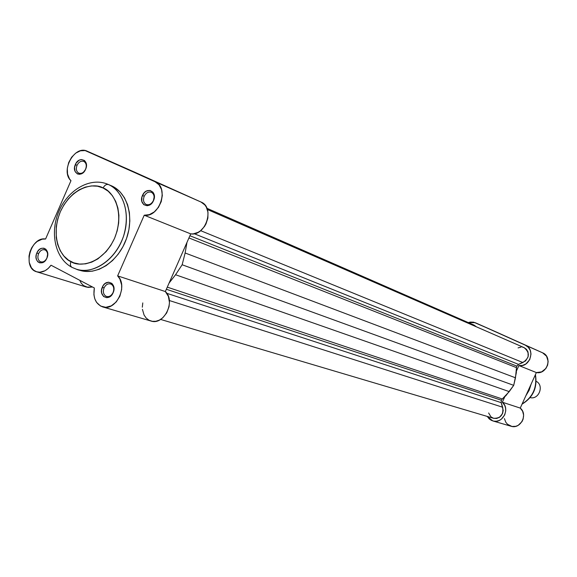 <?xml version="1.0" encoding="UTF-8"?>
<svg xmlns="http://www.w3.org/2000/svg" width="577" height="577" viewBox="0 0 577 577"><rect width="100%" height="100%" fill="white"/><g stroke="black" fill="none" stroke-linecap="round" stroke-linejoin="round"><path stroke-width="0.87" d="M46.917 258.013C48.201 254.349 47.646 251.687 45.266 250.021C42.583 249.062 40.347 250.274 38.572 253.656L36.863 252.942C40.491 243.876 51.028 249.293 46.881 258.171L46.917 258.013C45.345 261.1 43.297 262.384 40.772 261.879L40.202 261.641C37.837 259.96 37.289 257.299 38.572 253.656C40.152 250.555 42.208 249.271 44.754 249.805L45.266 250.021C47.646 251.687 48.201 254.349 46.917 258.013L47.725 253.844L47.177 251.19L45.821 249.214L43.859 248.197L41.602 248.305L39.387 249.509L37.548 251.63L36.373 254.349L36.019 257.248L36.56 259.888L37.902 261.879L39.856 262.903L43.253 262.347L45.331 260.645L46.881 258.171C43.188 267.281 32.723 261.734 36.863 252.942L38.572 253.656C37.289 257.299 37.837 259.96 40.202 261.641C42.886 262.622 45.121 261.41 46.917 258.013M85.591 169.249C86.875 165.577 86.298 162.974 83.853 161.43C81.105 160.601 78.833 161.892 77.037 165.31L75.342 164.553C78.984 155.451 89.788 160.348 85.612 169.292L85.591 169.249C83.838 172.61 81.602 173.915 78.89 173.172L78.76 173.114C76.33 171.564 75.753 168.96 77.037 165.31C78.804 161.935 81.047 160.63 83.78 161.401L83.853 161.43C86.298 162.974 86.875 165.577 85.591 169.249L86.391 166.414L85.865 162.389L84.466 160.493L81.321 159.533L78.991 160.291L76.034 163.233L74.563 167.417L75.075 171.427L77.405 173.929L79.604 174.312L83.038 172.797L85.612 169.292C81.898 178.444 71.166 173.417 75.342 164.553L77.037 165.31C75.753 168.96 76.33 171.564 78.76 173.114C81.508 173.965 83.78 172.682 85.591 169.249M113.063 292.553C114.397 288.752 113.77 285.961 111.202 284.18C108.31 283.134 105.937 284.36 104.076 287.858L102.331 287.13C106.103 277.725 117.456 283.559 113.121 292.763L113.063 292.553C111.448 295.712 109.291 297.032 106.601 296.506L105.923 296.225C103.362 294.429 102.749 291.645 104.076 287.858C105.706 284.677 107.877 283.372 110.589 283.927L111.202 284.18C113.77 285.961 114.397 288.752 113.063 292.553L113.921 289.777L113.352 285.478L111.873 283.386L108.57 282.182L104.992 283.588L103.045 285.774L101.53 290.101L101.667 293.051L103.55 296.477L106.846 297.71L110.438 296.318L113.121 292.763C109.277 302.218 97.996 296.239 102.331 287.13L104.076 287.858C102.749 291.645 103.362 294.429 105.923 296.225C108.801 297.292 111.188 296.073 113.063 292.553M153.417 200.507C154.744 196.699 154.088 193.966 151.448 192.321C148.491 191.413 146.075 192.725 144.2 196.259L142.461 195.495C146.255 186.046 157.889 191.326 153.525 200.594L153.417 200.507C151.578 203.977 149.205 205.311 146.298 204.503L146.14 204.438C143.514 202.779 142.865 200.053 144.2 196.259C146.039 192.768 148.433 191.441 151.362 192.285L151.448 192.321C154.088 193.966 154.744 196.699 153.417 200.507L154.362 196.108L153.049 192.278L150.02 190.403L146.32 191.102L144.091 192.906L141.942 196.959L141.819 201.373L143.774 204.669L147.149 205.744L149.638 205.001L151.881 203.191L153.525 200.594C149.659 210.093 138.098 204.669 142.461 195.495L144.2 196.259C142.865 200.053 143.514 202.779 146.14 204.438C149.09 205.369 151.52 204.063 153.417 200.507M143.998 176.569L169.833 188.138L143.998 176.569M78.876 269.978L85.41 271.428L92.313 271.183L99.316 269.235L106.146 265.644L112.529 260.552L118.206 254.14L122.944 246.667L126.558 238.431L128.88 229.769L129.839 221.02L129.392 212.538L127.567 204.676L124.437 197.723L120.146 191.961L114.866 187.597L108.577 184.597C124.488 191.744 131.188 216.62 122.656 238.698C114.325 260.847 92.868 274.702 76.344 269.178L72.096 267.418C70.329 266.329 69.954 264.403 70.964 261.626C62.244 258.626 49.499 238.604 60.333 211.723C72.608 185.542 95.306 182.844 103.11 187.987C104.588 185.159 106.413 184.034 108.577 184.597L107.668 184.2C90.171 176.858 67.942 189.855 58.933 211.269C49.672 232.56 55.082 258.431 71.822 267.274M111 185.592L111.924 185.996C127.813 193.129 134.513 217.933 126.01 239.931C117.708 262.008 96.294 275.806 79.799 270.288L76.344 269.178C86.5 274.299 113.005 266.185 123.521 236.267C132.45 206.458 117.838 187.698 108.577 184.597C106.413 184.034 104.588 185.159 103.11 187.987L108.159 191.196L112.414 195.726L115.71 201.416L117.903 208.037L118.905 215.344L118.66 223.039L117.189 230.822L114.534 238.38L110.806 245.405L106.161 251.615L97.888 258.885L91.822 262.088L85.605 263.84L79.475 264.086L73.676 262.809L68.418 260.097L63.903 256.044L60.289 250.829L57.714 244.648L56.265 237.746L56.279 226.602L57.75 219.051L60.333 211.723L63.924 204.893L68.396 198.805L73.582 193.684L79.301 189.739L85.346 187.114L91.483 185.917L97.477 186.205L103.11 187.987C111.924 190.497 125.707 210.504 114.534 238.38C101.667 265.406 78.45 267.108 70.964 261.626C69.954 264.403 70.329 266.329 72.096 267.418L72.118 267.425M142.418 309.322L144.084 315.071L146.226 318.1L149.025 320.235L152.299 321.317L155.826 321.281L159.36 320.12L162.664 317.898L166.674 312.95L169.018 306.755L169.458 302.406L168.361 296.304L165.347 291.544L190.72 233.88C205.7 236.527 215.142 207.381 201.041 202.051L155.098 181.777L159.028 184.799L161.546 189.552L162.317 195.415L161.228 201.633L158.43 207.381L154.275 211.918L149.328 214.644L144.221 215.221L117.636 275.878L119.879 278.994L121.653 285.009L121.646 289.517L119.857 296.239L116.193 301.995L111.238 305.882L105.764 307.31L100.607 306.07L96.568 302.384L94.794 298.828L93.907 294.681L94.347 287.966L51.014 265.211L48.237 268.42L45.035 270.736L39.907 272.214L36.618 271.774L33.697 270.231L31.346 267.685L29.211 262.405L29.009 256.094L29.968 251.788L31.735 247.735L34.194 244.215L37.18 241.46L42.2 239.166L45.583 239.015L70.971 180.702L69.456 178.841L67.552 174.045L67.3 168.354L68.728 162.483L71.663 157.182L75.724 153.114L80.405 150.806L85.115 150.561L201.041 202.051L134.816 172.242L87.286 151.239L155.098 181.777C169.573 187.222 159.613 217.861 144.221 215.221L190.72 233.88L193.18 233.894L198.135 232.329L200.471 230.807L204.467 226.516L205.996 223.89L207.871 218.106L207.98 212.242L206.321 207.085L204.885 204.979L201.041 202.051L134.701 172.191M79.741 280.292L81.213 283.119L83.528 285.565L87.964 287.418L92.508 287L86.492 287.094L36.726 271.81C21.976 268.146 30.617 236.274 45.583 239.015L70.971 180.702C60.08 171.153 74.599 144.719 87.228 151.21L134.816 172.242M142.786 302.918L142.31 307.216M102.627 306.899L150.979 321.028C163.955 325.745 176.035 301.014 165.347 291.544L117.636 275.878C128.556 285.723 115.912 311.753 102.612 306.892C95.594 303.964 92.839 297.653 94.347 287.966L51.014 265.211C46.751 270.873 41.991 273.065 36.726 271.81M190.72 233.88L144.221 215.221L117.636 275.878L165.347 291.544L190.72 233.88M516.797 366.099L189.905 235.733L516.797 366.099L518.521 364.39L516.797 366.099L516.487 367.643L516.797 366.099M194.269 233.728L518.521 364.39L525.611 360.921L528.143 356.774L528.042 351.992L526.491 349.323L524.154 347.657C530.104 352.807 529.686 357.769 522.892 362.551L518.521 364.39L194.269 233.728M501.355 400.214L166.349 289.265L501.355 400.214L502.307 398.981L501.355 400.214L501.204 402.652L501.355 400.214M167.287 287.144L502.307 398.981L506 395.555L513.718 385.349L516.328 372.735L516.487 367.643L188.931 237.948L516.487 367.643L515.485 377.798L513.718 385.349L509.231 391.617L175.559 274.746L182.152 264.756L185.13 252.993L186.962 242.419L185.13 252.993L515.485 377.798L185.13 252.993L182.152 264.756L513.718 385.349L182.152 264.756L175.559 274.746L169.09 283.033L175.559 274.746L509.231 391.617L502.307 398.981L167.287 287.144M488.632 412.988L491.02 416.919L493.667 418.325L496.667 418.462L499.531 417.294L502.545 413.579L503.216 410.384L501.204 402.652L502.668 407.225L169.35 300.523L502.668 407.225C503.728 414.805 500.685 418.491 493.53 418.289L160.601 319.427M524.024 347.599L522.574 347.188M521.053 347.102L518.074 347.895M474.085 325.118L476.393 326.827L474.07 325.111L206.898 208.275M473.767 324.988L471.258 324.584M166.803 293.304L501.204 402.652L166.803 293.304M200.645 230.67L522.892 362.551L200.645 230.67M508.669 337.646L525.863 345.349L508.669 337.646M530.955 384.498L526.051 395.31L530.955 384.498M535.319 374.87C537.216 387.528 532.823 397.221 522.127 403.965C532.896 397.257 537.295 387.564 535.319 374.87M475.203 322.687L468.329 322.601L470.197 322.081L473.63 322.168L493.602 330.816L475.203 322.687L525.366 345.197L528.272 347.267L530.241 350.34L531.006 354.018L529.736 359.637L525.936 363.928L522.524 365.414L518.911 365.558L516.458 370.982L518.911 365.558L536.365 372.562L541.608 371.869L545.914 368.443L547.631 365.097L548.143 361.39L546.556 356.225L542.611 352.814L493.551 330.794M504.385 418.592L505.813 422.277L507.471 424.254L511.972 426.461L515.773 426.316L518.189 425.343L521.997 421.621L523.123 419.133L523.606 415.072L522.596 411.192L520.259 408.09L536.365 372.562C547.155 374.805 552.853 356.788 542.611 352.814L525.366 345.197C535.838 349.265 529.96 367.837 518.911 365.558L536.365 372.562L520.259 408.09L502.329 402.205L504.716 405.393L505.56 408.004L505.74 410.795L504.724 414.892L501.298 419.234L498.954 420.575L496.393 421.224L493.797 421.152L491.337 420.344L489.195 418.88L487.248 416.421L492.808 420.921C502.545 424.347 510.515 408.696 502.329 402.205L504.774 396.796L502.329 402.205L520.259 408.09C528.272 414.409 520.526 429.584 511.013 426.237L492.823 420.921M530.14 397.603C538.997 399.998 544.443 385.241 536.156 381.303C544.443 385.241 538.997 399.998 530.14 397.603M134.758 172.213L87.228 151.21M207.345 209.48L524.161 347.657M525.849 395.757L529.174 390.196L531.172 384.008M535.42 374.639C537.613 387.578 533.162 397.409 522.048 404.138"/></g></svg>
